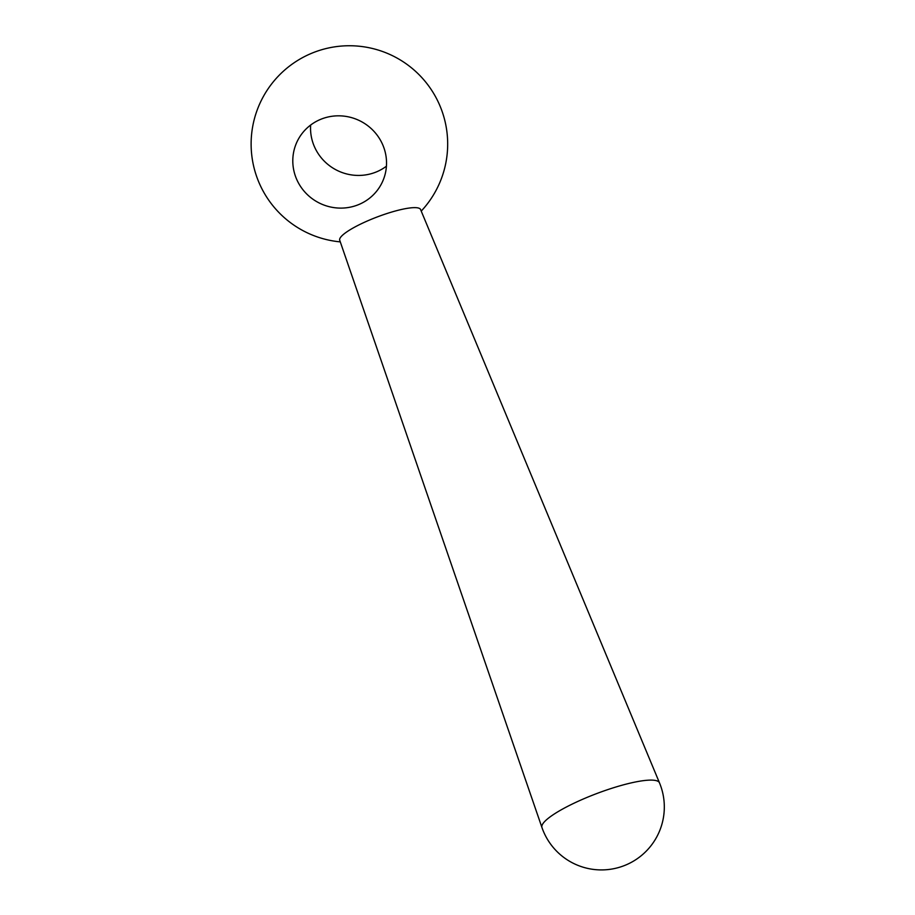 <?xml version="1.0" encoding="UTF-8"?>
<svg xmlns="http://www.w3.org/2000/svg" width="915" height="915" viewBox="0 0 915 915"><rect width="100%" height="100%" fill="white"/><g stroke="black" fill="none" stroke-linecap="round" stroke-linejoin="round"><path stroke-width="1.37" d="M359.092 204.411A47.168 45.83 28.5 0 1 305.576 192.813A47.168 45.83 28.5 0 1 298.21 139.457A47.168 45.83 28.5 0 1 320.239 119.522A47.168 45.83 28.5 0 1 373.755 131.12A47.168 45.83 28.5 0 1 381.12 184.475A47.168 45.83 28.5 0 1 359.092 204.411M541.943 827.492L339.717 240.233A43.245 8.487 -20.8 0 1 369.466 220.069A43.245 8.487 -20.8 0 1 420.557 209.501L659.475 782.817A62.872 12.33 159.2 0 0 585.211 798.177A62.872 12.33 159.2 0 0 541.943 827.492A62.895 62.895 0 0 0 625.997 864.915A62.895 62.895 0 0 0 659.475 782.817M386.427 166.198A47.168 45.83 28.5 0 1 376.831 171.734A47.168 45.83 28.5 0 1 310.643 125.058M421.22 211.113A98.282 98.282 0 0 0 311.009 53.55A98.282 98.282 0 0 0 340.277 241.88"/></g></svg>
